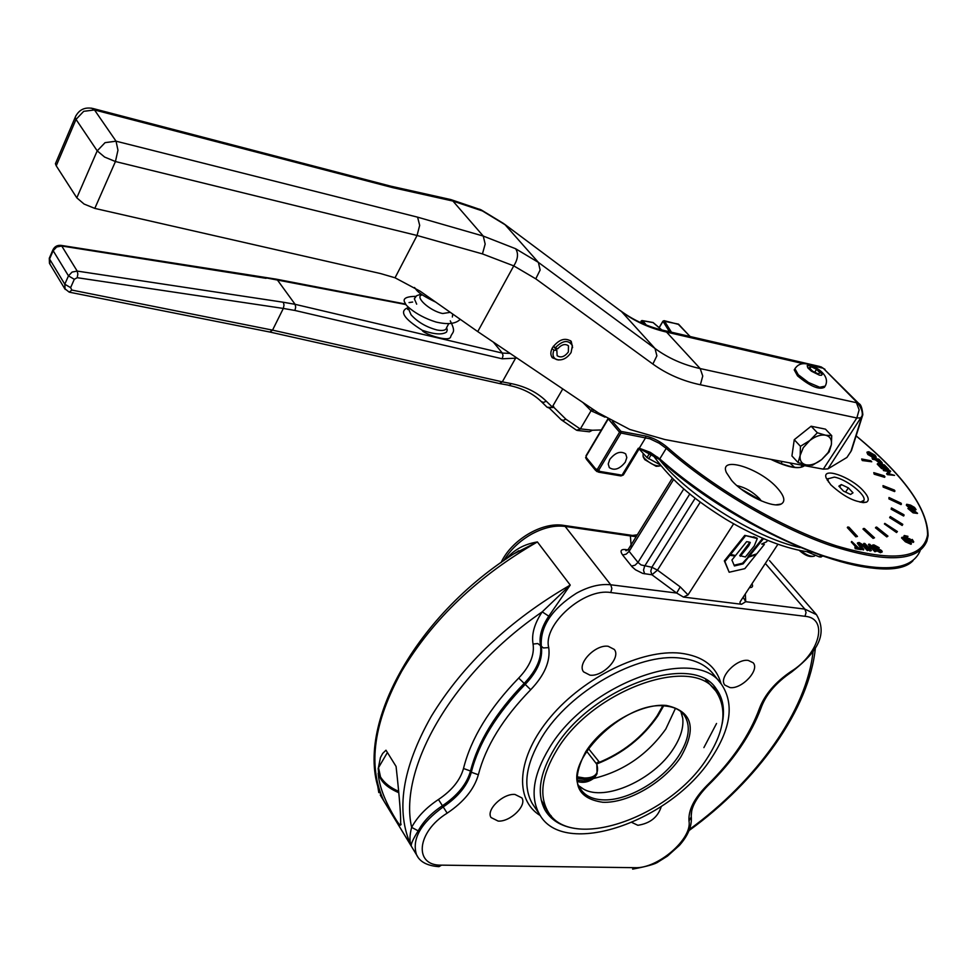 <?xml version="1.0" encoding="UTF-8"?>
<svg xmlns="http://www.w3.org/2000/svg" width="977" height="977" viewBox="0 0 977 977"><rect width="100%" height="100%" fill="white"/><g stroke="black" fill="none" stroke-linecap="round" stroke-linejoin="round"><path stroke-width="1.47" d="M658.95 466.127L656.104 466.285L644.796 459.654L643.416 457.26M643.098 454.085L643.061 456.186L644.454 458.335C650.303 463.904 655.665 466.408 660.562 465.846L660.782 465.736M659.902 464.661L646.969 457.59L639.117 448.919M827.995 478.583L827.336 480.366M862.032 502.557L863.387 501.262M812.62 556.438L812.278 556.475C808.553 556.878 804.205 554.838 799.247 550.356M800.651 550.637C806.159 554.948 810.654 556.805 814.122 556.231L814.989 555.498M860.187 502.251L863.949 500.322C866.391 494.85 845.874 478.852 834.321 477.118L827.91 478.828L828.398 481.942M850.588 494.447L843.493 491.113L838.864 486.167L841.319 484.568L848.378 487.889L853.006 492.811L850.588 494.447M845.581 492.09L848.378 487.889M839.683 487.034L841.319 484.568M822.683 556.206L819.508 556.951L806.929 551.7M736.927 485.642C745.133 487.389 752.656 491.712 759.495 498.6L761.315 500.92M777.631 488.39C784.446 496.218 785.63 501.433 781.209 504.034C773.21 508.687 743.619 494.606 731.541 480.318L726.375 472.538C718.498 455.099 760.46 468.325 777.631 488.39M56.153 161.987L55.42 163.709L56.226 165.809L76.804 197.83L84.095 204.059L94.806 208.394L115.433 161.535L417.057 235.481L419.683 225.369L417.594 217.163L116.043 141.189L94.5 109.949L392.913 187.682L452.925 201.054L482.418 210.934L479.731 209.212M558.307 360L552.359 357.765C550.295 355.091 550.344 351.708 552.506 347.617C558.807 339.434 565.036 337.334 571.203 341.315L572.595 347.678M555.229 358.864L551.712 356.861M482.418 210.934L505.072 224.722L538.388 262.386L515.624 248.732L483.261 236.068L417.594 217.163M395.038 277.786L417.057 235.481L482.443 253.91L513.768 265.878L535.775 278.836L652.856 364.042C666.815 374.106 682.654 381.006 700.375 384.767L856.829 417.973L823.269 469.155L664.824 439.528L629.799 429.465L598.29 412.868L477.741 331.594L420.183 291.219L395.038 277.786L380.554 273.56L94.806 208.394M859.101 403.794L857.537 402.927C861.983 408.667 863.314 413.625 861.519 417.765L850.943 451.337L846.912 457.456L851.052 451.264M846.912 457.456L827.946 468.875L862.838 414.639C862.154 407.959 860.847 404.283 858.917 403.611L823.391 368.39L857.537 402.927L700.179 368.573C683.314 364.885 668.256 358.193 655.017 348.508L538.388 262.386L540.122 270.018L535.775 278.836M823.269 469.155L827.946 468.875M513.682 266.013L477.741 331.594M799.845 435.229L805.06 431.065M515.624 248.732C518.628 253.422 518.005 259.137 513.768 265.878M821.181 366.912L823.391 368.39L818.274 366.155M824.967 369.294L819.837 366.509L662.846 330.214M862.654 415.555L861.458 417.863L856.829 417.973L859.137 409.839L856.463 402.793M851.443 450.629L862.166 416.8M515.477 357.032L515.538 358.278L502.325 381.848L272.546 330.128L269.786 332.021M275.893 279.117L277.273 279.801L295.103 304.323L283.318 302.247L284.014 305.056L283.33 308.427L272.546 330.128L71.846 290.071L70.613 287.641L74.301 279.3L77.207 277.7L283.33 308.439L294.92 310.454L502.178 358.791L515.563 358.193M510.092 353.405L502.337 353.076L295.091 304.323L295.701 307.108L294.92 310.454M582.829 402.439L591.061 410.743L580.301 429.025L576.564 430.234L561.262 419.78M591.061 410.743L605.019 417.167M592.282 408.813L591.317 410.389M270.226 332.119L499.43 383.521L502.325 381.848L511.289 383.619L509.396 385.317L499.931 383.619M562.764 388.919L552.213 407.055L549.404 408.154L547.01 407.153L541.698 401.938M601.319 429.965L592.392 430.234L580.411 428.866M450.263 320.859C456.222 332.62 452.595 331.679 450.788 336.381C450.348 343.391 421.954 333.12 422.32 330.311L424.885 331.203M825.492 435.192C820.668 434.447 815.441 436.218 809.811 440.517L803.289 447.661L800.151 455.429C799.589 460.668 801.604 463.819 806.184 464.881C810.995 465.565 816.174 463.782 821.706 459.544L828.166 452.498L831.354 444.779C832.001 439.54 830.047 436.353 825.492 435.192L831.732 435.681L831.354 444.779L829.155 451.911L821.706 459.544L812.437 465.26L806.184 464.881L798.075 462.561L800.151 455.429L800.444 446.306L809.811 440.517L817.37 432.774L825.492 435.192M798.075 462.561L791.932 455.941L794.252 439.711L811.13 426.216L825.467 429.147L831.732 435.681M811.13 426.216L817.37 432.774M794.252 439.711L800.444 446.306M824.625 387.026L824.466 387.271C819.166 390.128 810.202 386.33 797.537 375.876L794.228 369.892L794.802 368.976M814.745 372.213L816.577 369.33L820.082 372.896L818.14 373.849L812.656 371.199L809.151 367.633L811.118 366.705L816.577 369.33M811.118 366.705L809.982 368.488M553.361 346.273L556.829 350.352L557.134 355.677C560.822 358.107 564.572 356.874 568.382 351.952L568.455 345.797C565.146 343.477 561.567 344.478 557.72 348.801L555.217 347.849C562.703 340.252 568.431 339.52 572.4 345.663L571.081 352.538C566.892 358.51 562.019 360.843 556.487 359.548C553.031 357.826 552.176 354.7 553.91 350.145L552.005 348.581M556.829 350.352L553.91 350.145M553.446 346.163L555.217 347.849M910.039 543.102L903.078 538.303M639.288 448.699L638.299 448.284L639.288 448.211L645.687 437.635L645.675 436.023L620.981 431.407L612.494 421.429M830.768 484.775L826.261 478.168C821.327 466.53 850.369 476.458 863.155 490.637C868.516 496.511 869.615 500.358 866.489 502.166C856.45 503.07 844.543 497.269 830.768 484.775M870.763 460.741L871.753 461.767L862.63 459.996L861.653 458.97L870.763 460.741M871.753 461.767L862.264 460.546L861.653 458.97M884.161 475.787L884.942 476.764L874.562 473.625L873.78 472.648L884.161 475.787M884.942 476.764L884.576 477.313L874.183 474.187L873.78 472.648M894.395 490.075L894.956 490.991L883.562 486.534L883.013 485.618L894.395 490.075M894.956 490.991L894.578 491.553L883.184 487.096L883.013 485.618M901.099 503.204L901.417 504.034L888.997 497.501L901.099 503.204M901.417 504.034L901.026 504.596L888.923 498.893L888.997 497.501M903.969 514.757L891.488 507.93L903.969 514.757M904.018 515.465L903.627 516.027L891.134 509.2L891.488 507.93M902.772 524.331L890.291 516.54L902.772 524.331M902.553 524.893L902.15 525.455L889.656 517.663L890.291 516.54M897.423 531.549L884.82 523.391L897.423 531.549L896.52 532.526L884.417 523.977L884.82 523.391M887.946 536.117L887.165 536.324L875.868 527.262L876.65 527.067L887.946 536.117L886.774 536.91L875.465 527.849L875.868 527.262M874.513 537.79L873.487 537.802L863.387 528.508L864.425 528.508L874.513 537.79L873.084 538.388L862.996 529.094L863.387 528.508M857.476 536.422L856.218 536.226L847.706 526.994L848.964 527.201L857.476 536.422L855.815 536.825L847.315 527.592L847.706 526.994M916.072 512.778L909.257 509.139M911.358 507.503L907.755 505.304M880.57 462.622L876.43 459.373L878.836 459.849L881.01 462.145L880.57 462.622L877.175 460.143M874.769 456.76L868.235 453.035M857.403 547.657L854.887 547.267L855.657 548.109L861.677 549.037L858.417 547.816L851.7 541.441L857.403 547.657M861.677 549.037L861.274 549.636L855.241 548.708L854.887 547.267M856.292 547.486L851.297 542.04L851.7 541.441M868.809 451.728L867.149 452.046L868.199 453.939L874.476 457.517L876.235 457.212L875.172 455.319L868.809 451.728M876.1 457.419L874.11 458.066L867.832 454.488L866.917 452.388M868.956 454.085L868.235 452.754L869.591 452.546L874.415 455.172L875.148 456.491L873.682 456.686L868.956 454.085M875.624 459.227L881.401 463.452L882.316 463.269L881.901 462.402L878.86 459.202L872.095 457.883L875.624 459.227L875.258 459.776L872.51 459.239L872.095 457.883M882.243 463.391L881.022 464.002L875.258 459.776M881.486 464.979L884.771 468.362L882.28 465.125L884.344 465.528L888.643 469.29L884.356 464.881L877.602 463.562L882.817 468.288L879.19 464.527L881.486 464.979L879.935 465.296M885.565 468.508L884.393 468.911L881.12 465.528M888.643 469.29L887.482 469.693L883.025 465.895M882.817 468.288L881.657 468.679L877.236 464.112L877.602 463.562M886.982 473.247L894.553 475.372L888.496 473.589L890.67 471.366L889.864 470.535L883.098 469.241L889.168 471.036L886.603 473.808L887.421 474.639L887.788 474.089M894.553 475.372L887.421 474.639M890.67 471.366L888.63 473.613M888.643 471.561L883.477 470.572L883.098 469.241M906.79 504.743L910.466 507.747L912.872 508.064L911.162 505.891L914.606 508.028L915.131 508.919L913.996 508.846L914.325 509.493L916.084 509.603L914.509 507.417L910.503 505.097L906.729 504.266L906.4 505.304L906.448 504.669M909.331 507.918L906.4 505.304M912.787 508.199L911.81 508.87M911.834 507.356L910.161 507.087L907.67 504.914L909.465 505.17L911.773 507.442M914.606 509.029L912.762 507.503M913.849 509.872L913.996 508.846M915.986 509.738L914.582 510.275M908.732 507.82L908.231 508.504L913.483 512.302L917.537 513.304L912.225 509.066L908.732 507.82M917.44 513.438L913.104 512.864L907.889 508.48M909.147 508.932L912.469 509.689L916.585 512.644L913.239 511.679L909.147 508.932M911.712 539.585L912.823 541.185L910.918 540.562L910.076 538.962L906.656 537.753L905.276 536.055L907.963 536.336L904.275 535.506L906.277 538.071L910.527 540.855L913.751 541.82L912.286 539.438L911.321 540.159L912.42 541.258M907.743 536.727L907.34 537.301L905.337 536.422M904.812 537.777L903.884 536.08M913.348 542.394L913.751 541.82L913.348 542.394L910.124 541.429L907.792 539.683M903.713 537.252L901.942 537.326L905.777 541.185L911.419 543.713L907.718 539.634L903.713 537.252M911.016 544.287L911.419 543.713L911.016 544.287L905.374 541.771L901.551 537.912L901.942 537.35L901.551 537.912M903.004 537.777L907.34 539.939L910.564 542.943L906.155 540.892L902.943 537.875M880.008 551.284L876.051 549.575L880.802 552.115L882.243 551.81L881.645 550.588L873.548 545.862L879.19 547.694L873.829 544.836L872.363 545.166L875.856 548.39L880.753 550.503L881.046 551.138L880.008 551.284M882.133 551.981L880.399 552.701L875.648 550.173L876.051 549.575M879.19 547.694L877.932 548.219L873.621 546.216M880.533 551.333L872.595 547.083L872.095 545.557M864.914 543.53L863.912 543.371L870.397 550.393L871.386 550.539L868.724 547.657L872.608 548.268L876.271 551.297L869.786 544.299L868.797 544.14L871.838 547.438L867.955 546.827L864.914 543.53M871.386 550.539L869.982 550.991L863.509 543.969L863.912 543.371M876.271 551.297L874.867 551.749L872.205 548.854L869.432 548.427M870.727 547.254L868.394 544.739L868.797 544.14M863.973 545.911L867.723 549.978L868.724 550.136L864.975 546.07L859.149 542.516L857.611 542.846L862.776 549.208L863.778 549.367L858.881 543.542L860.004 543.371L863.973 545.911L863.57 546.509L858.966 543.92M868.724 550.136L867.307 550.576L863.57 546.509M860.896 548.207L857.354 543.212M863.778 549.367L863.375 549.966L861.665 549.05M625.28 462.158C619.674 469.107 614.35 470.914 609.306 467.604L608.231 463.977L609.746 459.446C615.315 452.498 620.639 450.653 625.695 453.914L626.819 457.578L625.28 462.158M586.859 459.654L586.127 456.247L608.195 419.035M608.586 419.255L619.552 432.188L597.265 469.473L595.579 468.85L586.652 457.969M640.289 322.483L641.865 320.566L653.112 322.618L661.734 329.945M598.364 472.05L599.988 471.439L598.681 470.303L620.993 433.031L620.981 431.407L620.2 431.565L619.552 432.188L620.993 433.031L649.9 438.783L659.219 443.253L666.229 448.37L667.438 447.405C660.391 441.506 653.137 437.708 645.675 436.023M597.265 469.473L598.681 470.303M586.078 456.992L586.591 459.434L595.506 470.316L595.579 468.85M595.823 470.56L598.596 472.172M585.968 455.856L607.902 418.864M596.935 471.573L595.347 470.01M598.767 470.999L597.032 471.439L599.06 472.196M596.593 469.729L597.032 471.439L597.912 469.998M585.589 457.554L586.432 459.129M570.495 340.655L571.997 344.563M389.42 185.825L392.913 187.682M264.804 277.639L405.98 304.555M754.281 537.435L744.755 535.384L757.285 538.571L754.256 545.948L745.39 557L739.748 555.608L749.86 542.235M753.707 536.776L756.967 538.29M744.755 535.384L729.721 554.154L735.486 555.571L746.611 541.673L748.858 542.015L750.275 542.504L748.834 545.642L740.322 556.267M745.329 536.055L730.295 554.826M764.173 538.962L763.318 538.84L749.188 556.353L756.784 553.849L764.368 544.445L762.61 543.615M749.188 556.353L748.614 555.693L762.634 538.303M764.368 544.445L761.657 544.042L766.481 541.844L767.641 540.403M743.131 563.876L734.423 565.952L731.92 560.029L735.095 556.06L729.892 555.315L724.897 561.543L729.16 572.241L744.828 568.651L756.137 554.643L748.541 557.146L743.131 563.876L742.557 563.204L734.118 565.219M735.095 556.06L734.557 555.437M730.259 554.777L729.331 554.643L724.336 560.883L729.16 572.241M729.892 555.315L729.331 554.643M724.897 561.543L724.336 560.883M749.005 556.145L742.557 563.204M748.541 557.146L747.979 556.487M714.126 686.33L717.997 694.244M722.052 724.275C725.129 709.961 723.151 698.103 716.141 688.7C692.559 651.171 590.511 687.429 554.57 748.467C539.377 773.674 536.312 794.411 545.361 810.678C552.017 821.278 563.106 827.348 578.628 828.887M549.245 748.15C587.458 683.082 696.235 644.38 721.429 684.23C734.338 703.428 731.089 727.926 711.647 757.737C671.052 821.645 563.289 858.991 539.451 814.207C529.888 796.939 533.161 774.92 549.245 748.15M789.795 462.903L794.643 467.372M730.027 687.588L724.897 685.121C718.132 677.965 736.414 658.51 748.211 660.403L753.145 662.76C760.033 669.917 741.897 689.322 730.027 687.588M608.146 646.273L614.301 649.436C621.225 657.631 602.846 676.988 589.974 675.156L583.574 671.858C576.809 663.664 595.359 644.27 608.146 646.273M740.896 488.915L760.961 500.419M378.123 769.033L380.456 757.529L382.679 753.426L385.976 750.202L396.076 766.444C399.666 798.807 401.144 818.384 400.546 825.186C399.849 825.333 398.127 823.147 395.392 818.641C384.816 801.018 379.076 785.874 378.172 773.234M463.501 768.496L470.523 771.024C477.912 741.812 495.84 712.563 524.283 683.289C536.788 670.185 542.174 657.497 540.464 645.235C538.95 636.43 541.734 626.745 548.793 616.169L570.238 585.076L542.211 611.858C534.407 623.582 531.366 634.317 533.063 644.063C534.651 655.005 529.864 666.338 518.702 678.062C489.428 708.24 471.024 738.392 463.501 768.496C460.252 780.134 451.899 790.466 438.453 799.504L443.204 806.941C420.611 823.281 411.708 839.182 416.483 854.631L417.753 856.829M514.207 553.678L537.387 541.942C524.246 544.128 513.914 549.77 506.391 558.868L506.391 558.881M733.629 523.819L688.028 594.883L680.248 586.908L657.472 570.128L651.928 574.781L650.792 571.191L651.854 567.258L641.034 564.926L637.993 562.41L629.115 551.358L628.59 548.915M742.166 598.706L740.016 602.088L740.065 603.713L741.567 604.274L745.72 601.698L745.317 593.918M741.567 604.274L683.436 597.069L688.028 594.883M627.845 549.892L625.146 549.514C620.749 549.245 619.907 551.077 622.63 555.009L632.119 566.843L635.514 569.811L642.768 573.426L651.928 574.781L676.658 593.039L683.436 597.069M633.328 535.579L630.397 535.933L634.732 536.471L637.456 534.529M661.27 806.562C657.948 817.151 650.145 823.391 637.871 825.296L632.009 822.524M514.928 794.435L521.84 797.867C527.189 805.5 510.299 822.011 498.16 821.083L491.04 817.541C485.813 809.909 502.874 793.361 514.928 794.435M381.616 795.95L382.337 797.659M438.453 799.504C426.265 807.552 417.338 816.833 411.635 827.36C409.534 835.408 409.424 841.649 411.293 846.082C410.804 844.067 413.1 838.999 418.193 830.865C423.346 821.364 431.431 812.986 442.434 805.72C457.48 795.608 466.847 784.03 470.523 771.024L471.317 772.233L478.351 774.761C485.618 746.44 503.07 718.095 530.694 689.725C544.568 675.217 550.576 661.173 548.732 647.604C542.65 624.608 583.965 587.8 610.784 592.55L804.999 616.292C829.082 618.197 819.459 654.053 791.199 671.358C775.433 682.044 764.869 694.354 759.508 708.276C749.689 735.107 732.139 760.875 706.847 785.593C694.146 798.417 688.199 810.226 689.005 821.034C692.375 839.035 657.606 868.932 634.94 867.686L441.531 865.146C413.552 866.086 416.483 832.05 447.173 813.157C463.843 801.958 474.236 789.147 478.351 774.761M586.566 751.154L596.837 764.295M596.727 763.843L597.863 762.89L596.8 763.22M596.776 763.281L598.803 761.425L596.703 763.782M675.449 708.374L665.801 729.05C647.324 754.806 623.265 771.293 593.625 778.486M680.871 711.61L682.715 718.132C683.766 727.474 680.615 737.745 673.287 748.944C653.76 779.744 604.934 801.836 583.44 789.037L579.019 785.935M556.902 749.982C592.318 689.945 692.717 654.236 715.897 691.166C727.682 708.813 724.653 731.333 706.823 758.75C669.367 817.798 569.847 852.347 547.816 811.228C538.889 795.217 541.917 774.81 556.902 749.982M705.712 679.76L715.433 690.592M782.259 461.486L780.818 463.733M545.716 808.126L541.16 799.858M657.961 715.787C642.683 737.843 622.276 753.902 596.739 763.977L596.715 763.941C599.463 773.259 595.445 777.948 584.637 778.022L577.456 776.874M596.727 762.89L596.654 763.684M548.793 616.169L542.211 611.858C452.986 672.664 398.164 768.24 411.635 827.36L418.193 830.865M745.732 601.698L743.118 597.265M610.784 592.55L611.871 588.496L610.735 584.783L676.658 593.039L680.248 586.908M777.9 544.287L740.383 601.429M514.171 553.703L518.836 550.723C410.658 616.89 349.265 737.146 383.619 800.456L382.373 797.733M551.248 815.917L544.885 809.835M651.635 453.975L648.679 458.824M646.969 457.59L649.803 452.937M821.804 555.901L820.949 557.171M819.508 556.951L820.509 555.449M639.923 448.846L659.56 459.532M920.187 550.71C911.346 571.606 879.117 573.291 823.489 555.766C770.096 537.484 704.686 498.734 659.78 458.897L659.854 459.788C729.257 522.842 846.974 576.369 893.234 567.649M700.375 384.767L702.744 376.035L700.179 368.573L666.558 332.095C649.803 328.235 634.794 321.409 621.555 311.626L504.498 224.173L621.555 311.626L655.017 348.508L656.886 355.823L652.856 364.042M56.226 165.809L76.023 119.402L97.211 150.861L76.804 197.83M448.968 199.161L452.925 201.054L483.261 236.068L485.166 244.067L482.443 253.91M803.412 363.676L666.558 332.095L664.384 330.568C648.154 326.916 633.694 320.407 620.993 311.077L620.334 310.588M481.185 209.884L503.839 223.672M104.624 157.065L115.433 161.535L117.961 150.202L116.043 141.189L105.076 142.642L97.211 150.861L104.624 157.065M391.032 186.241L92.937 108.496C84.681 106.811 78.758 109.754 75.168 117.338L76.023 119.402L83.704 111.317L94.5 109.949L91.435 108.129M55.42 163.709L75.913 115.677M515.538 358.278L516.748 357.887M553.58 406.615L552.823 407.531L546.253 401.181C537.265 392.4 525.602 386.538 511.289 383.619M283.318 302.247L77.183 271.081L61.746 246.009L266.062 278.323M493.336 342.097L502.337 353.076L503.021 355.689L502.178 358.791M553.69 406.481L552.481 406.713M53.161 249.343L53.149 250.723L68.475 275.868L64.787 284.222L49.558 259.003L53.149 250.723L56.678 246.973L61.746 246.009L60.623 245.325M77.207 277.7L77.842 274.073L77.183 271.081L72.054 272.082L68.475 275.868L74.301 279.3M49.9 264.12L49.558 257.623M70.613 287.641L64.787 284.222L65.141 289.412M580.301 429.025L565.878 419.182L553.385 406.896M549.77 408.508L561.189 419.707L549.746 408.508M593.613 409.717L592.599 411.61M71.846 290.071L69.233 292.16L64.677 288.581L49.461 263.338L49.29 258.233L52.892 249.953C54.553 246.534 57.289 245.007 61.087 245.386L276.454 279.19M546.253 401.181L543.578 402.439L541.356 401.608M565.878 419.182L563.253 420.403L561.189 419.707M592.392 430.234L589.461 431.785L577.309 430.442M450.275 312.335L442.715 313.519C429.88 311.077 413.772 296.324 422.272 294.895M415.481 296.825L414.358 298.815L416.678 304.152M448.663 323.827L446.672 327.503C446.159 330.299 442.923 331.118 436.988 329.982C426.277 327.112 417.631 322.044 411.048 314.789L408.765 309.416L409.155 308.207M408.423 307.523C398.799 310.894 403.44 318.49 422.32 330.311M812.241 365.716L822.06 367.987M795.547 367.816L794.948 368.744L798.258 374.728L808.529 382.495L819.715 387.258L825.186 386.135C830.584 375.986 817.81 367.389 808.04 364.189C802.19 362.76 797.83 364.274 794.948 368.744L794.228 369.892M819.459 375.18L811.398 371.187L807.796 367.853L807.185 365.593L811.24 365.801L817.822 369.355L822.231 374.374L821.535 375.278L819.459 375.18M659.206 327.71L662.98 321.323L669.501 331.753M639.19 448.797L623.497 474.724L622.031 475.176L638.299 448.284M641.168 320.981L643.599 323.937M663.2 321.054L678.49 324.12L690.031 336.503M663.456 320.883L664.311 320.798L671.455 332.217M678.844 324.486L664.116 320.664L662.931 321.152L659.096 327.625M856.145 435.937C903.627 475.396 927.442 508.358 927.588 534.822C923.167 558.734 892.844 562.434 836.617 545.923C782.54 528.398 714.04 488.5 667.438 447.405M639.288 448.211L650.316 452.363L659.78 458.897L666.229 448.37C711.341 488.158 776.947 526.994 830.401 545.471C886.066 563.192 918.246 561.714 926.904 541.038L928.052 535.994M620.444 475.811L622.031 475.176L599.988 471.439M677.977 323.985L690.177 336.54M646.31 325.036L642.817 320.786M770.865 459.361C787.877 467.58 799.113 469.681 804.572 465.663M803.509 465.467L802.776 466.2L803.289 465.418M801.848 466.713L801.751 465.137M748.834 545.642L748.26 544.983M398.457 791.211C390.47 787.828 384.498 783.102 380.529 777.033L378.514 767.666L379.992 765.15M534.395 806.697L532.233 803.473C522.634 786.143 525.809 764.124 541.759 737.403C569.396 691.35 637.847 652.526 680.468 658.119C695.233 659.719 706.188 665.056 713.357 674.106L721.002 683.705M716.544 723.481L703.892 747.613M800.151 547.621C753.939 537.631 683.985 493.031 657.606 457.102M431.272 716.361C402.035 768.178 395.38 811.423 411.293 846.082L383.766 800.749C367.547 765.736 373.556 722.54 401.767 671.138C432.664 619.284 477.863 576.21 537.387 541.942L570.238 585.076C509.554 620.261 463.232 664.03 431.272 716.361M503.717 560.725C510.238 549.88 519.495 541.038 531.476 534.187C543.517 527.665 554.741 525.076 565.133 526.42L610.735 584.783C600.22 583.648 588.789 586.456 576.442 593.222C551.651 609.086 539.939 626.819 541.319 646.42C543.029 658.681 537.631 671.37 525.113 684.486C496.658 713.772 478.718 743.021 471.317 772.233C467.629 785.239 458.262 796.817 443.204 806.941L447.173 813.157M533.063 644.063L537.802 643.538L543.432 647.946L548.732 647.604M622.63 555.009L626.147 554.167L629.115 551.358L673.58 479.524M644.637 573.817L643.513 570.226L644.576 566.281L689.811 493.959M695.172 498.233L651.854 567.258L657.472 570.128L700.277 502.117M631.472 566.086L635.001 565.231L637.993 562.41L683.802 488.903M625.146 549.514L626.758 550.588M791.333 672.237C811.105 656.691 830.169 637.908 816.491 614.68L804.853 609.111L806.062 612.555L804.999 616.292M765.321 563.436L804.853 609.111L745.72 601.698M631.276 547.889L630.397 535.933L565.133 526.42L563.07 525.296M721.063 683.778C716.239 666.167 702.683 655.97 680.407 653.186C642.036 648.96 584.161 677.037 550.662 716.862C516.882 756.638 513.731 799.516 540.354 815.648M380.297 795.107L416.629 854.948C419.939 861.946 427.389 865.854 438.991 866.66L441.531 865.146M376.719 780.025L378.807 792.591L377.134 781.905M662.724 705.895L656.984 716.056C642.28 737.354 622.569 752.962 597.863 762.89L598.803 761.425L588.374 748.48M577.48 778.4L584.319 779.451C591.085 779.67 595.323 777.704 597.057 773.564L596.825 764.185M595.775 775.75C593.833 779.438 589.693 781.173 583.342 780.965L577.615 780.171M665.349 706.017C674.02 706.835 680.31 709.852 684.193 715.091C691.105 725.764 689.237 739.406 678.588 756.003C662.577 780.672 627.136 801.262 602.797 799.858C592.428 799.357 585.04 795.766 580.607 789.074C560.432 764.515 623.79 700.204 665.142 706.005M666.253 705.431C640.997 703.122 602.504 725.142 585.76 751.667C570.141 781.441 575.832 798.307 602.809 802.276C628.052 803.35 663.859 782.54 680.651 757.224C697.187 728.268 692.388 711.012 666.253 705.431M691.215 815.966L691.667 811.179M632.607 869.103L634.94 867.686M707.69 785.826C696.064 797.916 690.592 808.26 691.276 816.857L689.005 821.034M761.462 706.945C751.301 734.472 733.422 760.717 707.812 785.703L706.847 785.593M749.469 587.592C752.437 587.69 753.267 586.42 751.972 583.782M816.491 614.68L769.51 560.59M813.072 651.219C806.965 710.438 756.564 780.708 689.567 829.339M530.694 689.725L518.702 678.062M791.199 671.358L791.211 672.31C776.434 682.434 766.579 693.792 761.657 706.383L759.508 708.276M643.587 457.798L643.061 456.186M827.434 479.548L827.91 478.828M776.141 504.816L781.209 504.034M481.136 209.86L450.861 199.589M508.87 385.378C522.268 388.162 533.137 393.621 541.478 401.742M552.787 407.556L547.096 407.238M421.124 294.077L416.605 295.738L414.358 298.815M409.278 308.317L407.653 309.501L409.314 308.353M423.053 330.544C434.411 334.427 442.239 334.94 446.538 332.082L447.246 329.97L446.648 327.686M412.648 302.052L409.033 302.565M435.754 302.137C425.361 297.179 418.95 293.149 416.495 290.059L414.529 287.494M460.24 319.32C455.77 323.888 447.674 324.779 435.974 322.019C413.491 315.058 402.927 302.088 405.296 303.236C402.048 298.815 405.602 296.519 415.933 296.324M661.869 329.982L653.1 322.52L642.365 320.603M620.908 475.946L623.314 475.017M598.852 472.209L620.627 475.897M639.642 448.907L649.913 452.998L659.658 459.74C742.557 535.372 884.93 590.56 912.97 560.749M450.824 199.577L390.947 186.204M269.811 332.033L69.672 292.245M547.01 407.153L541.551 401.816M405.699 304.079L276.515 279.214M452.351 317L452.717 314.032M863.277 502.654L866.489 502.166M928.101 535.579C927.588 508.284 903.615 475.054 856.17 435.889M771.097 459.398C789.453 467.531 800.285 469.558 803.582 465.479M801.726 466.774L801.482 465.089M757.285 538.571L756.711 537.912M398.579 792.616C384.01 786.277 377.317 777.961 378.514 767.666L387.405 752.498M805.561 551.504C781.918 547.486 755.331 536.727 725.789 519.239C698.164 501.873 673.641 483.994 652.428 454.439M672.286 478.254L628.345 549.318L625.805 550.674L626.782 550.576M637.309 534.81L632.559 535.445L563.692 525.394C542.064 521.571 511.362 540.049 501.067 562.581M534.37 806.66L539.451 814.207M658.119 715.543L663.603 705.919M583.44 789.037L581.584 787.926M684.193 715.091L683.729 714.48M547.816 811.228L543.774 805.243M682.715 718.132L681.58 713.344M594.26 777.851C589.204 781.966 583.733 783.224 577.822 781.624M691.35 817.505C691.789 826.652 687.808 835.946 679.406 845.398L667.474 856.096L658.303 861.848C655.591 863.998 647.092 866.404 632.815 869.09M400.546 825.186L401.132 824.197M815.441 647.446C809.469 709.046 757.712 780.916 689.103 830.511M806.416 551.626L811.777 552.249"/></g></svg>
